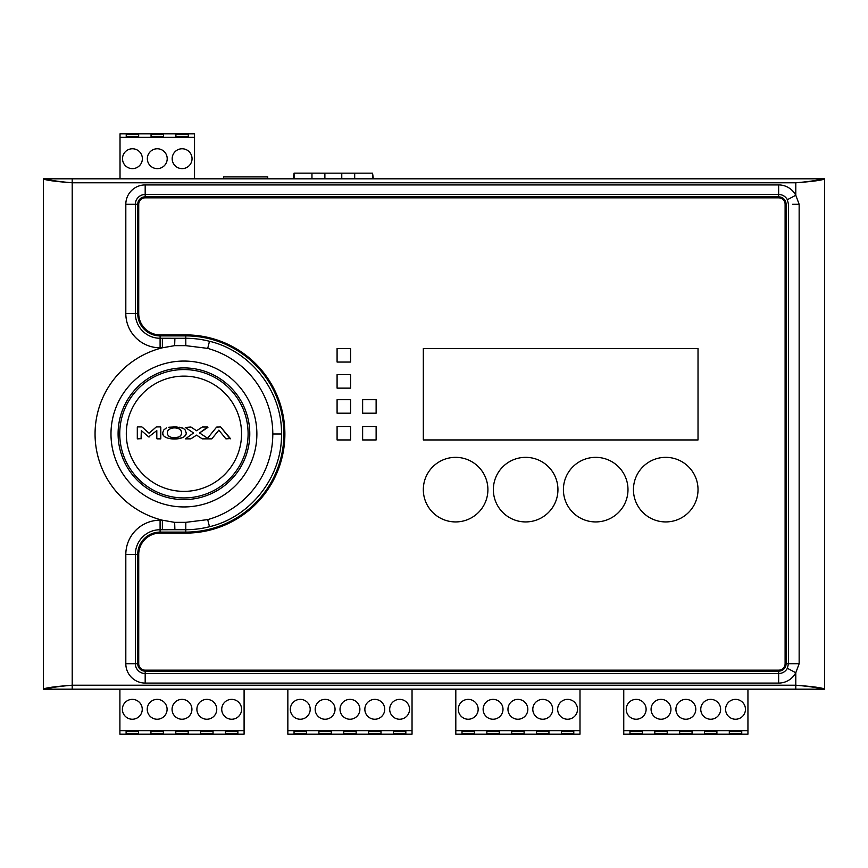 <?xml version="1.0" encoding="UTF-8"?>
<svg xmlns="http://www.w3.org/2000/svg" width="868" height="868" viewBox="0 0 868 868"><rect width="100%" height="100%" fill="white"/><g stroke="black" fill="none" stroke-linecap="round" stroke-linejoin="round"><path stroke-width="1.3" d="M72.207 178.819L72.207 182.79C54.706 181.466 45.103 180.143 43.4 178.819L43.4 689.181L47.371 689.181C48.847 687.857 57.125 686.534 72.207 685.21L72.207 178.819L47.371 178.819C48.847 180.143 57.125 181.466 72.207 182.79L795.793 182.79C810.875 181.466 819.153 180.143 820.629 178.819L72.207 178.819M824.6 178.819C822.897 180.143 813.294 181.466 795.793 182.79L795.793 195.267L799.146 204.295L799.146 663.705L795.793 672.733L795.793 689.181L820.629 689.181C819.153 687.857 810.875 686.534 795.793 685.21C813.294 686.534 822.897 687.857 824.6 689.181L824.6 178.819L820.629 178.819M84.782 689.181L72.207 689.181L72.207 685.21L795.793 685.21L795.793 689.181L72.207 689.181L72.207 685.21C54.706 686.534 45.103 687.857 43.4 689.181M47.371 178.819L43.4 178.819M174.652 522.362L185.817 522.341L185.774 529.708L174.891 529.708L174.652 522.362L162.37 520.192A88.84 88.84 0 0 1 162.37 347.808L174.652 345.638L185.817 345.659L207.712 348.394A88.84 88.84 0 0 1 207.712 519.606L209.481 526.724C250.928 516.937 282.284 476.369 281.492 434C282.274 391.62 250.939 351.073 209.481 341.276A95.708 95.708 0 0 0 185.774 338.292L160.092 338.27A24.738 24.738 0 0 1 135.354 313.532L135.354 204.295A9.841 9.841 0 0 1 145.184 194.465L778.65 194.465A9.841 9.841 0 0 1 787.352 199.716L795.793 195.267A19.378 19.378 0 0 0 778.65 184.927L145.184 184.927A19.378 19.378 0 0 0 125.817 204.305L125.817 313.532A34.275 34.275 0 0 0 160.092 347.808L162.37 347.808L162.37 338.27M185.817 522.341L207.712 519.606M174.891 529.708L162.37 529.73L162.37 520.192L160.092 520.192A34.275 34.275 0 0 0 125.817 554.468L125.817 663.695A19.378 19.378 0 0 0 145.184 683.073L778.65 683.073A19.378 19.378 0 0 0 795.793 672.733L787.352 668.284L788.48 663.705L786.104 663.705A7.454 7.454 0 0 1 778.65 671.148L778.65 683.073M799.146 663.705L788.48 663.705L788.48 204.295L787.352 199.716M209.481 341.276L207.712 348.394M125.817 554.468L137.73 554.468L137.73 663.705L135.354 663.705L135.354 554.468A24.738 24.738 0 0 1 160.092 529.73L160.092 532.106L185.774 532.106L185.774 529.708A95.708 95.708 0 0 0 209.481 526.724M72.207 689.181L47.371 689.181M820.629 689.181L824.6 689.181M294.078 178.819L294.078 173.144L372.567 173.166L372.567 178.819M294.078 173.144L293.286 178.819M311.959 178.819L311.959 173.155M324.882 173.155L324.882 178.819M341.764 178.819L341.775 173.155M354.686 173.155L354.686 178.819M373.359 178.819L372.567 173.166M267.735 178.819L267.735 176.898L223.521 176.898L223.521 178.819M778.65 670.161L145.184 670.161A6.456 6.456 0 0 1 138.728 663.705L138.728 554.468A21.364 21.364 0 0 1 160.092 533.104L185.774 533.104A99.104 99.104 0 0 0 284.878 434A99.104 99.104 0 0 0 185.774 334.896L160.092 334.896A21.364 21.364 0 0 1 138.728 313.532L138.728 204.295A6.456 6.456 0 0 1 145.184 197.839L778.65 197.839A6.456 6.456 0 0 1 785.106 204.295L785.106 663.705A6.456 6.456 0 0 1 778.65 670.161M698.024 348.556L698.024 439.957L423.324 439.957L423.324 348.556L698.024 348.556M423.324 489.639A32.29 32.29 0 0 0 455.613 521.928A32.29 32.29 0 0 0 487.903 489.639A32.29 32.29 0 0 0 455.613 457.349A32.29 32.29 0 0 0 423.324 489.639M633.445 489.639A32.29 32.29 0 0 0 665.734 521.928A32.29 32.29 0 0 0 698.024 489.639A32.29 32.29 0 0 0 665.734 457.349A32.29 32.29 0 0 0 633.445 489.639M563.408 489.639A32.29 32.29 0 0 0 595.698 521.928A32.29 32.29 0 0 0 627.987 489.639A32.29 32.29 0 0 0 595.698 457.349A32.29 32.29 0 0 0 563.408 489.639M493.36 489.639A32.29 32.29 0 0 0 525.65 521.928A32.29 32.29 0 0 0 557.94 489.639A32.29 32.29 0 0 0 525.65 457.349A32.29 32.29 0 0 0 493.36 489.639M350.585 348.556L337.088 348.556L337.088 362.054L350.585 362.054L350.585 348.556M362.629 439.957L376.126 439.957L376.126 426.47L362.629 426.47L362.629 439.957M337.088 439.957L350.585 439.957L350.585 426.47L337.088 426.47L337.088 439.957M350.585 374.64L337.088 374.64L337.088 388.137L350.585 388.137L350.585 374.64M350.585 399.703L337.088 399.703L337.088 413.201L350.585 413.201L350.585 399.703M362.629 399.703L362.629 413.201L376.126 413.201L376.126 399.703L362.629 399.703M118.113 432.123A65.838 65.838 1.4 0 1 185.557 367.934A65.838 65.838 1.4 0 1 249.756 435.378A65.838 65.838 -178.6 0 1 182.302 499.577A65.838 65.838 -178.6 0 1 118.113 432.123M126.305 433.75A57.624 57.624 -0 0 0 183.929 491.375A57.624 57.624 -0 0 0 241.554 433.75A57.624 57.624 180 0 0 183.929 376.126A57.624 57.624 180 0 0 126.305 433.75M185.871 434.467L184.526 436.42M182.931 437.537L177.571 438.785M174.425 438.882L171.202 438.774M166.189 437.656L164.204 436.268M163.086 434.64L162.685 432.948M162.685 432.817L163.672 430.083L162.685 432.861C161.676 441.02 187.043 441.085 186.197 432.861L185.079 429.844L183.181 428.249L176.041 426.882L169.043 427.23M166.135 428.087L163.672 430.083M173.633 426.85L175.195 426.861M179.73 427.186L182.942 428.108M185.079 429.844L186.197 432.806M191.101 427.132L196.559 430.745L202.309 427.023L207.647 427.023L199.553 432.948L207.561 438.231L216.555 427.175L220.591 426.904L230.421 438.568L225.897 438.861L218.855 430.159L211.814 438.861L202.298 438.861L196.559 435.139L190.819 438.861L185.47 438.861L193.553 432.948L185.296 427.479L190.819 427.023M207.908 427.392L199.553 432.948L207.561 438.231M156.804 434.597L156.804 430.571L148.678 436.897L141.31 430.571L141.31 438.633L137.567 438.872M149.448 436.875L148.678 436.897L149.448 436.875M137.307 427.262L137.307 438.59M141.777 426.904L137.665 426.904M142.319 427.208L149.057 433.219L156.327 426.904L160.45 426.904L160.808 438.59L160.808 427.262M157.043 438.861L160.558 438.872M181.564 432.861C181.911 439.382 167.198 439.458 167.318 432.861C167.209 426.351 181.879 426.188 181.564 432.861L181.173 431.027M180.099 429.476L178.689 428.64M177.202 428.282L176.041 428.152M172.233 428.217L170.291 428.651M168.783 429.573L167.73 431.038M167.318 432.872L167.665 434.553M168.793 436.17L169.976 436.94M171.582 437.407L174.435 437.624M175.271 437.613L178.689 437.038M180.121 436.137L181.141 434.716M193.553 432.948L185.296 427.479M216.555 427.175L217.13 426.904M230.237 438.861L220.591 426.904M218.855 430.159L211.814 438.861M190.819 438.861L196.559 435.139L202.298 438.861M148.678 436.897L141.31 430.571L141.072 438.861M149.057 433.219L156.338 426.904M156.804 438.633L156.804 430.571M747.945 689.181L747.945 734.144L623.756 734.144L623.756 689.181M629.973 731.409L629.973 733.395L629.973 731.409L642.385 731.409L642.385 733.395L629.973 733.395M642.385 733.395L642.385 731.409M654.808 731.409L654.808 733.395L654.808 731.409L667.221 731.409L667.221 733.395L654.808 733.395M667.221 733.395L667.221 731.409M679.644 731.409L679.644 733.395L679.644 731.409L692.067 731.409L692.067 733.395L679.644 733.395M692.067 733.395L692.067 731.409M704.48 731.409L704.48 733.395L704.48 731.409L716.903 731.409L716.903 733.395L704.48 733.395M716.903 733.395L716.903 731.409M729.315 731.409L729.315 733.395L729.315 731.409L741.739 731.409L741.739 733.395L729.315 733.395M741.739 733.395L741.739 731.409M747.945 730.661L623.756 730.661M646.117 709.308A9.939 9.939 0 0 1 636.179 719.236A9.939 9.939 0 0 1 626.24 709.308A9.939 9.939 0 0 1 636.179 699.369A9.939 9.939 0 0 1 646.117 709.308M670.953 709.308A9.939 9.939 0 0 1 661.015 719.236A9.939 9.939 0 0 1 651.076 709.308A9.939 9.939 0 0 1 661.015 699.369A9.939 9.939 0 0 1 670.953 709.308M695.789 709.308A9.939 9.939 0 0 1 685.85 719.236A9.939 9.939 0 0 1 675.922 709.308A9.939 9.939 0 0 1 685.85 699.369A9.939 9.939 0 0 1 695.789 709.308M720.624 709.308A9.939 9.939 0 0 1 710.697 719.236A9.939 9.939 0 0 1 700.758 709.308A9.939 9.939 0 0 1 710.697 699.369A9.939 9.939 0 0 1 720.624 709.308M745.46 709.308A9.939 9.939 0 0 1 735.532 719.236A9.939 9.939 0 0 1 725.594 709.308A9.939 9.939 0 0 1 735.532 699.369A9.939 9.939 0 0 1 745.46 709.308M579.998 689.181L579.998 734.144L455.809 734.144L455.809 689.181M462.015 731.409L462.015 733.395L462.015 731.409L474.438 731.409L474.438 733.395L462.015 733.395M474.438 733.395L474.438 731.409M486.85 731.409L486.85 733.395L486.85 731.409L499.274 731.409L499.274 733.395L486.85 733.395M499.274 733.395L499.274 731.409M511.686 731.409L511.686 733.395L511.686 731.409L524.109 731.409L524.109 733.395L511.686 733.395M524.109 733.395L524.109 731.409M536.533 731.409L536.533 733.395L536.533 731.409L548.945 731.409L548.945 733.395L536.533 733.395M548.945 733.395L548.945 731.409M561.368 731.409L561.368 733.395L561.368 731.409L573.781 731.409L573.781 733.395L561.368 733.395M573.781 733.395L573.781 731.409M579.998 730.661L455.809 730.661M478.159 709.308A9.939 9.939 0 0 1 468.221 719.236A9.939 9.939 0 0 1 458.293 709.308A9.939 9.939 0 0 1 468.221 699.369A9.939 9.939 0 0 1 478.159 709.308M502.995 709.308A9.939 9.939 0 0 1 493.067 719.236A9.939 9.939 0 0 1 483.129 709.308A9.939 9.939 0 0 1 493.067 699.369A9.939 9.939 0 0 1 502.995 709.308M527.831 709.308A9.939 9.939 0 0 1 517.903 719.236A9.939 9.939 0 0 1 507.964 709.308A9.939 9.939 0 0 1 517.903 699.369A9.939 9.939 0 0 1 527.831 709.308M552.677 709.308A9.939 9.939 0 0 1 542.739 719.236A9.939 9.939 0 0 1 532.8 709.308A9.939 9.939 0 0 1 542.739 699.369A9.939 9.939 0 0 1 552.677 709.308M577.513 709.308A9.939 9.939 0 0 1 567.574 719.236A9.939 9.939 0 0 1 557.647 709.308A9.939 9.939 0 0 1 567.574 699.369A9.939 9.939 0 0 1 577.513 709.308M412.04 689.181L412.04 734.144L287.851 734.144L287.851 689.181M294.057 731.409L294.057 733.395L294.057 731.409L306.48 731.409L306.48 733.395L294.057 733.395M306.48 733.395L306.48 731.409M318.903 731.409L318.903 733.395L318.903 731.409L331.316 731.409L331.316 733.395L318.903 733.395M331.316 733.395L331.316 731.409M343.739 731.409L343.739 733.395L343.739 731.409L356.151 731.409L356.151 733.395L343.739 733.395M356.151 733.395L356.151 731.409M368.575 731.409L368.575 733.395L368.575 731.409L380.998 731.409L380.998 733.395L368.575 733.395M380.998 733.395L380.998 731.409M393.41 731.409L393.41 733.395L393.41 731.409L405.833 731.409L405.833 733.395L393.41 733.395M405.833 733.395L405.833 731.409M412.04 730.661L287.851 730.661M310.201 709.308A9.939 9.939 0 0 1 300.274 719.236A9.939 9.939 0 0 1 290.335 709.308A9.939 9.939 0 0 1 300.274 699.369A9.939 9.939 0 0 1 310.201 709.308M335.048 709.308A9.939 9.939 0 0 1 325.109 719.236A9.939 9.939 0 0 1 315.171 709.308A9.939 9.939 0 0 1 325.109 699.369A9.939 9.939 0 0 1 335.048 709.308M359.884 709.308A9.939 9.939 0 0 1 349.945 719.236A9.939 9.939 0 0 1 340.017 709.308A9.939 9.939 0 0 1 349.945 699.369A9.939 9.939 0 0 1 359.884 709.308M384.719 709.308A9.939 9.939 0 0 1 374.781 719.236A9.939 9.939 0 0 1 364.853 709.308A9.939 9.939 0 0 1 374.781 699.369A9.939 9.939 0 0 1 384.719 709.308M409.555 709.308A9.939 9.939 0 0 1 399.627 719.236A9.939 9.939 0 0 1 389.689 709.308A9.939 9.939 0 0 1 399.627 699.369A9.939 9.939 0 0 1 409.555 709.308M244.092 689.181L244.092 734.144L119.903 734.144L119.903 689.181M126.11 731.409L126.11 733.395L126.11 731.409L138.522 731.409L138.522 733.395L126.11 733.395M138.522 733.395L138.522 731.409M150.945 731.409L150.945 733.395L150.945 731.409L163.368 731.409L163.368 733.395L150.945 733.395M163.368 733.395L163.368 731.409M175.781 731.409L175.781 733.395L175.781 731.409L188.204 731.409L188.204 733.395L175.781 733.395M188.204 733.395L188.204 731.409M200.627 731.409L200.627 733.395L200.627 731.409L213.04 731.409L213.04 733.395L200.627 733.395M213.04 733.395L213.04 731.409M225.463 731.409L225.463 733.395L225.463 731.409L237.875 731.409L237.875 733.395L225.463 733.395M237.875 733.395L237.875 731.409M244.092 730.661L119.903 730.661M142.254 709.308A9.939 9.939 0 0 1 132.316 719.236A9.939 9.939 0 0 1 122.388 709.308A9.939 9.939 0 0 1 132.316 699.369A9.939 9.939 0 0 1 142.254 709.308M167.09 709.308A9.939 9.939 0 0 1 157.151 719.236A9.939 9.939 0 0 1 147.224 709.308A9.939 9.939 0 0 1 157.151 699.369A9.939 9.939 0 0 1 167.09 709.308M191.926 709.308A9.939 9.939 0 0 1 181.998 719.236A9.939 9.939 0 0 1 172.059 709.308A9.939 9.939 0 0 1 181.998 699.369A9.939 9.939 0 0 1 191.926 709.308M216.761 709.308A9.939 9.939 0 0 1 206.834 719.236A9.939 9.939 0 0 1 196.895 709.308A9.939 9.939 0 0 1 206.834 699.369A9.939 9.939 0 0 1 216.761 709.308M241.608 709.308A9.939 9.939 0 0 1 231.669 719.236A9.939 9.939 0 0 1 221.731 709.308A9.939 9.939 0 0 1 231.669 699.369A9.939 9.939 0 0 1 241.608 709.308M120.023 178.819L120.023 133.856L194.53 133.856L194.53 178.819M188.323 136.591L188.323 134.605L188.323 136.591L175.9 136.591L175.9 134.605L188.323 134.605M175.9 134.605L175.9 136.591M163.488 136.591L163.488 134.605L163.488 136.591L151.065 136.591L151.065 134.605L163.488 134.605M151.065 134.605L151.065 136.591M138.652 136.591L138.652 134.605L138.652 136.591L126.229 136.591L126.229 134.605L138.652 134.605M126.229 134.605L126.229 136.591M120.023 137.339L194.53 137.339M172.179 158.692A9.939 9.939 0 0 1 182.117 148.764A9.939 9.939 0 0 1 192.045 158.692A9.939 9.939 0 0 1 182.117 168.631A9.939 9.939 0 0 1 172.179 158.692M147.343 158.692A9.939 9.939 0 0 1 157.282 148.764A9.939 9.939 0 0 1 167.209 158.692A9.939 9.939 0 0 1 157.282 168.631A9.939 9.939 0 0 1 147.343 158.692M122.507 158.692A9.939 9.939 0 0 1 132.435 148.764A9.939 9.939 0 0 1 142.374 158.692A9.939 9.939 0 0 1 132.435 168.631A9.939 9.939 0 0 1 122.507 158.692M110.985 434A72.945 72.945 0 0 0 183.929 506.945A72.945 72.945 0 0 0 256.874 434A72.945 72.945 0 0 0 183.929 361.055A72.945 72.945 0 0 0 110.985 434M162.37 529.73L160.092 529.73L160.092 520.192M160.092 532.106A22.351 22.351 0 0 0 137.73 554.468M145.184 683.073L145.184 671.148A7.454 7.454 0 0 1 137.73 663.705M787.352 668.284A9.841 9.841 0 0 1 778.65 673.535L145.184 673.535A9.841 9.841 0 0 1 135.354 663.705L125.817 663.705M778.65 671.148L145.184 671.148M792.56 204.295L799.146 204.295M778.65 184.927L778.65 196.852L145.184 196.852L145.184 184.927M125.817 204.295L137.73 204.295L137.73 313.532L125.817 313.532M160.092 347.808L160.092 335.894L185.774 335.894L185.817 345.659M174.891 338.292L174.652 345.638M272.78 434L281.492 434M185.774 532.106A98.106 98.106 0 0 0 283.879 434.608A98.106 98.106 0 0 0 186.989 335.894A98.106 98.106 0 0 0 185.774 335.894L185.774 337.229M137.73 313.532A22.351 22.351 0 0 0 160.092 335.894M145.184 196.852A7.454 7.454 0 0 0 137.73 204.295M786.104 663.705L786.104 204.295A7.454 7.454 0 0 0 778.65 196.852M119.773 432.166A64.178 64.178 180 0 0 119.751 433.75A64.178 64.178 -0 0 0 183.137 497.928A64.178 64.178 -0 0 0 248.107 433.75A64.178 64.178 180 0 0 184.721 369.573A64.178 64.178 180 0 0 119.773 432.166M166.58 427.881L166.027 428.152L166.58 427.881M168.598 427.306L169.227 427.197L168.598 427.306M176.041 426.882L175 426.85"/></g></svg>
